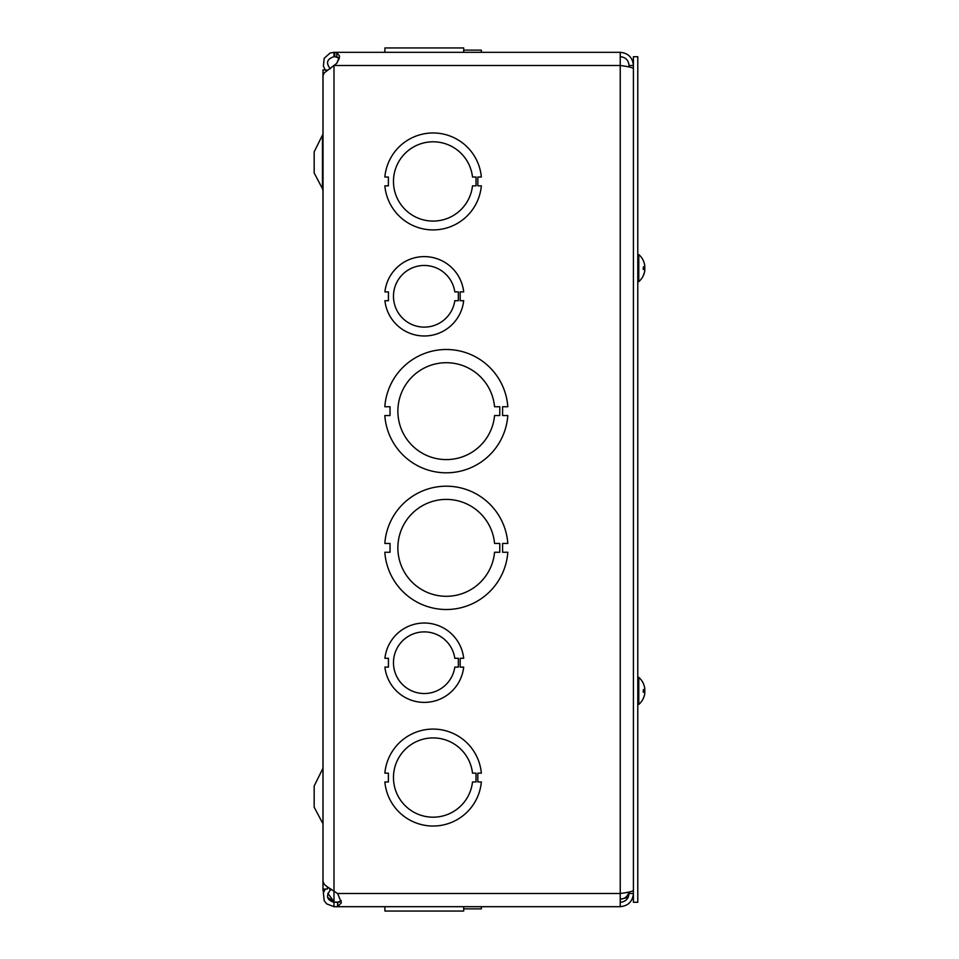 <?xml version="1.0" encoding="UTF-8"?>
<svg xmlns="http://www.w3.org/2000/svg" width="959" height="959" viewBox="0 0 959 959"><rect width="100%" height="100%" fill="white"/><g stroke="black" fill="none" stroke-linecap="round" stroke-linejoin="round"><path stroke-width="1.44" d="M327.379 70.127L322.979 69.935L322.979 889.065L327.379 889.065L327.379 886.871M322.464 822.846L314.168 807.154L314.168 786.008L322.979 768.255L322.979 824.908M322.464 136.154L322.464 188.683L314.168 172.992L314.168 151.846L322.979 134.092M327.834 893.297L333.984 901.784A6.905 6.905 0 0 1 334.307 902.119M331.466 889.317L330.376 890.168C325.676 895.97 326.875 900.021 333.984 902.311L333.984 906.687L620.233 906.687L620.233 52.313L334.799 52.313L334.799 56.689L333.984 56.689L333.984 52.313L336.777 52.505L339.618 56.173L336.777 63.318L324.202 72.896L323.015 75.785L323.003 881.429L324.214 884.198L326.647 886.368L337.748 893.692L341.38 902.803L337.58 906.687L337.58 902.311L341.188 900.825M336.777 52.505L336.777 56.809L339.378 58.175L334.799 56.689M336.777 63.318L339.378 58.175M384.859 50.132L384.859 52.313L384.907 50.132M463.688 50.132L481.346 50.132L481.346 52.313M333.984 56.689C326.875 58.979 325.664 63.018 330.376 68.832M325.257 69.935L323.375 66.123L324.202 58.295L330.052 53.045L333.984 52.313M388.383 185.854L388.383 177.043L384.859 177.043A48.441 48.441 0 0 1 481.346 177.031L477.822 177.031L477.822 185.842L481.346 185.842A48.441 48.441 0 0 1 384.859 185.854L388.383 185.854M472.499 185.842A39.631 39.631 0 0 1 412.034 215.008A39.631 39.631 0 0 1 412.022 147.878A39.631 39.631 0 0 1 472.499 177.031L476.024 177.031L476.024 185.842L472.499 185.842M390.037 415.559L390.037 406.748L384.823 406.748A61.652 61.652 0 0 1 446.319 349.496A61.652 61.652 0 0 1 507.814 406.748L502.6 406.748L502.6 415.547L507.814 415.547A61.652 61.652 0 0 1 446.319 472.811A61.652 61.652 0 0 1 384.823 415.559L390.037 415.559M494.556 415.547A48.441 48.441 0 0 1 420.833 452.348A48.441 48.441 0 0 1 420.833 369.958A48.441 48.441 0 0 1 494.556 406.748L499.771 406.748L499.771 415.547L494.556 415.547M341.128 900.537L339.45 902.119L333.984 902.119L337.58 902.311M333.984 906.687L326.647 903.857L324.214 900.693L323.387 892.877L325.257 889.065M330.376 890.168L328.829 887.794M333.984 66.159L333.984 901.784L327.594 897.372M323.447 892.649L323.279 889.065M334.799 65.5L620.233 65.5C628.229 66.531 632.628 67.574 633.419 68.604M633.419 890.396C632.628 891.426 628.229 892.469 620.233 893.5L337.58 893.5M628.876 892.086C627.689 896.497 624.8 898.871 620.233 899.194L628.109 897.444M620.233 56.689C625.58 57.216 628.517 60.153 629.044 65.5L633.419 65.5C632.628 57.504 628.229 53.117 620.233 52.313M629.044 65.5L629.044 66.95M620.233 906.687C628.229 905.883 632.628 901.496 633.419 893.5L629.044 893.5L629.044 892.05M620.233 902.311C625.58 901.784 628.517 898.847 629.044 893.5M481.346 906.687L481.346 908.868L481.346 906.687M463.688 911.05L463.688 906.687L463.688 911.05L384.907 911.05L384.907 906.687M384.859 906.687L384.907 908.868M463.688 908.868L481.346 908.868M507.814 543.441L502.6 543.441L502.6 552.252L507.814 552.252A61.652 61.652 0 0 1 446.319 609.504A61.652 61.652 0 0 1 384.823 552.252L390.037 552.252L390.037 543.453L384.823 543.453A61.652 61.652 0 0 1 446.319 486.189A61.652 61.652 0 0 1 507.814 543.441M494.556 552.252A48.441 48.441 0 0 1 420.833 589.054A48.441 48.441 0 0 1 420.833 506.652A48.441 48.441 0 0 1 494.556 543.441L499.771 543.441L499.771 552.252L494.556 552.252M481.346 773.146L477.822 773.146L477.822 781.957L481.346 781.957A48.441 48.441 0 0 1 384.859 781.969L388.383 781.969L388.383 773.158L384.859 773.158A48.441 48.441 0 0 1 481.346 773.146M472.499 781.957A39.631 39.631 0 0 1 412.034 811.122A39.631 39.631 0 0 1 412.022 743.992A39.631 39.631 0 0 1 472.499 773.158L476.024 773.158L476.024 781.957L472.499 781.957M458.33 300.706L454.806 300.706A30.832 30.832 0 0 1 407.623 322.224A30.832 30.832 0 0 1 407.623 270.366A30.832 30.832 0 0 1 454.806 291.884L458.33 291.884L458.33 300.706M460.164 291.884L460.164 300.706L463.688 300.706A39.631 39.631 0 0 1 384.907 300.706L388.431 300.706L388.431 291.896L384.907 291.896A39.631 39.631 0 0 1 463.688 291.884L460.164 291.884M458.33 667.116L454.806 667.116A30.832 30.832 0 0 1 407.623 688.634A30.832 30.832 0 0 1 407.623 636.776A30.832 30.832 0 0 1 454.806 658.294L458.33 658.294L458.33 667.116M460.164 658.294L460.164 667.116L463.688 667.116A39.631 39.631 0 0 1 384.907 667.104L388.431 667.104L388.431 658.306L384.907 658.306A39.631 39.631 0 0 1 463.688 658.294L460.164 658.294M463.688 52.313L463.688 47.95L384.907 47.95L384.907 52.313L384.907 47.95M637.783 902.275L637.783 56.725L633.419 56.725L633.419 902.275L637.783 902.275M644.04 266.89A17.897 7.264 5.5 0 1 644.784 268.304L644.784 269.575M643.969 273.878A17.897 16.279 12.1 0 0 644.724 271.085A17.897 16.279 12.1 0 0 644.784 270.69L644.736 270.69M644.724 268.112A17.897 7.264 174.5 0 0 644.784 267.921L644.784 266.65M644.784 266.83L643.489 266.938L644.784 266.83L644.784 265.871A17.897 17.825 72.2 0 0 643.489 261.1L643.441 260.98A17.897 17.825 72.2 0 1 644.784 265.871L644.784 266.83L643.441 266.806L643.165 269.371L644.784 269.395L644.784 270.354L644.784 269.395L644.784 270.354L644.784 269.395L643.489 269.287L644.784 269.395L644.784 270.354L644.784 269.395M644.784 270.354A17.897 17.825 107.8 0 1 643.441 275.245L643.489 275.125A17.897 17.825 107.8 0 0 644.784 270.354M644.724 271.085A17.897 17.897 0 0 1 638.79 281.646L637.783 281.634L638.79 281.634L638.79 254.579L637.783 254.579M644.04 689.665A17.897 7.264 5.5 0 1 644.784 691.079L644.784 692.35M643.969 696.654A17.897 16.279 12.1 0 0 644.724 693.86A17.897 16.279 12.1 0 0 644.784 693.465L644.736 693.465M644.724 690.888A17.897 7.264 174.5 0 0 644.784 690.696L644.784 689.425M644.784 689.605L643.489 689.713L644.784 689.605L644.784 688.646A17.897 17.825 72.2 0 0 643.489 683.875L643.441 683.755A17.897 17.825 72.2 0 1 644.784 688.646L644.784 689.605L643.441 689.581L643.165 692.146L644.784 692.17L644.784 693.129L644.784 692.17L644.784 693.129L644.784 692.17L643.489 692.062L644.784 692.17L644.784 693.129L644.784 692.17M644.784 693.129A17.897 17.825 107.8 0 1 643.441 698.02L643.489 697.9A17.897 17.825 107.8 0 0 644.784 693.129M644.724 693.86A17.897 17.897 0 0 1 638.79 704.421L637.783 704.421L638.79 704.421L638.79 677.366L637.783 677.366M337.748 906.675L337.748 902.311M323.003 859.048L322.979 858.425M323.003 870.472L322.979 871.084M322.464 188.683L322.979 190.745L322.464 188.683M323.003 88.887L322.979 88.264M323.003 100.311L322.979 100.935M323.003 890.647L323.003 889.065M643.489 269.407L643.489 266.818M638.79 281.634A17.897 17.897 0 0 0 643.441 275.365M643.441 260.86A17.897 17.897 0 0 0 638.79 254.579M643.489 689.593L643.489 692.182L643.489 689.593M638.79 704.421A17.897 17.897 0 0 0 643.441 698.14M643.441 683.635A17.897 17.897 0 0 0 638.79 677.366"/></g></svg>
